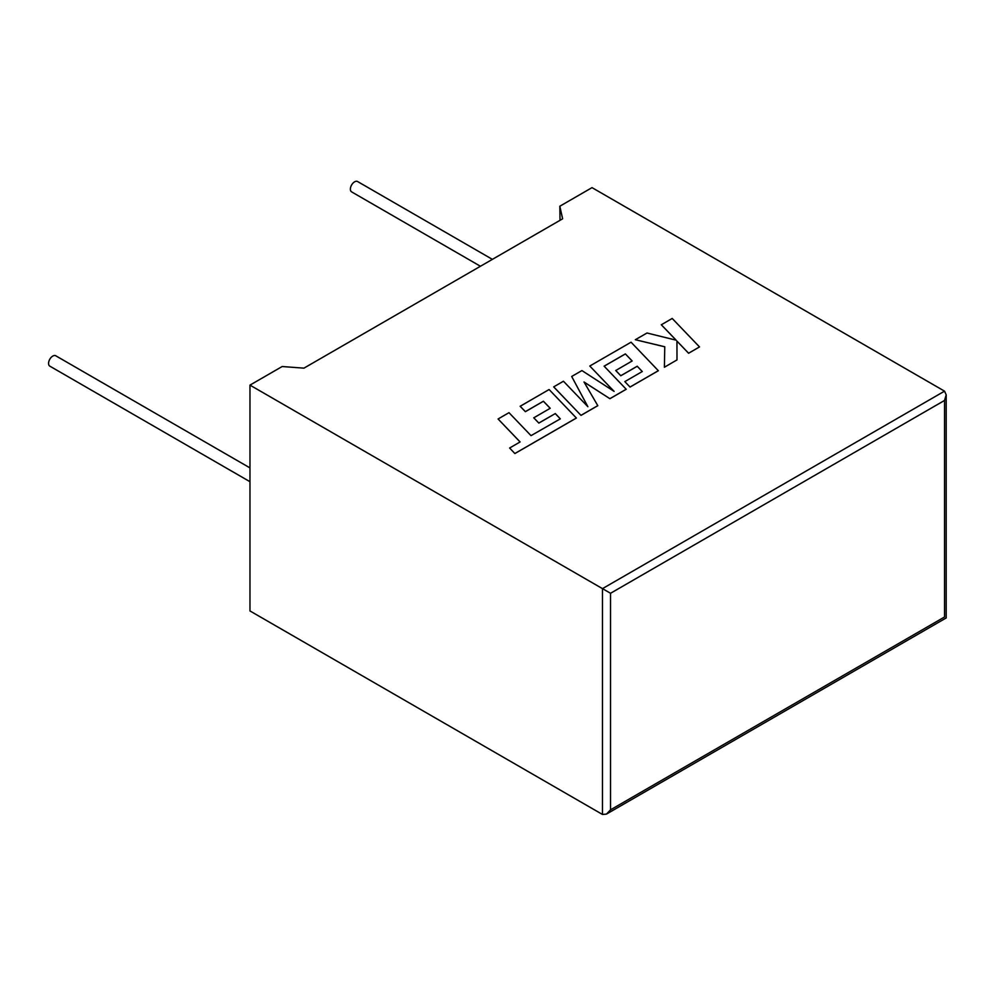 <?xml version="1.0" encoding="UTF-8"?>
<svg xmlns="http://www.w3.org/2000/svg" width="996" height="996" viewBox="0 0 996 996"><rect width="100%" height="100%" fill="white"/><g stroke="black" fill="none" stroke-linecap="round" stroke-linejoin="round"><path stroke-width="1.49" d="M249.971 467.896L55.776 355.784A5.976 3.449 120 0 0 52.788 356.082A5.976 3.449 120 0 0 48.879 361.349A5.976 3.449 120 0 0 49.8 366.13L249.971 481.703M480.433 266.256L351.613 191.879A5.976 3.449 -60 0 1 350.692 187.099A5.976 3.449 -60 0 1 354.601 181.832A5.976 3.449 -60 0 1 357.589 181.533L492.385 259.358M249.971 385.116L602.48 588.636L944.532 391.154L592.022 187.634L559.827 206.222L562.628 218.809L303.954 368.147L282.167 366.528L249.971 385.116L249.971 610.946L602.48 814.467L602.48 588.636L610.536 593.28L610.536 809.823L606.502 814.068L602.48 814.467M560.026 220.303L559.827 206.222M944.532 391.154L946.2 394.839L944.532 400.454L610.536 593.28M610.536 809.823L944.532 616.985C946.698 618.242 946.698 618.242 944.532 616.985L944.532 400.454M661.307 324.733L676.147 340.184L647.002 333L635.336 339.723L664.768 346.757L664.394 367.238L676.994 359.917L676.944 341.08L688.597 353.219L699.503 346.919L672.2 318.446L661.307 324.783L676.097 340.171M699.503 346.919L688.597 353.269L676.944 341.13M635.336 339.723L664.768 346.807M664.394 367.238L676.994 359.917M615.727 370.462L620.782 375.716L637.228 366.229L642.283 371.533L624.828 381.617L630.045 387.07L658.356 370.724L631.066 342.201L589.794 366.03L614.109 391.378L581.913 370.574L571.692 376.476L587.877 406.704L563.45 381.231L553.714 386.859L581.004 415.382L597.812 405.683L584.017 381.991L609.913 398.699L626.223 389.274L604.124 366.167L625.364 353.904L632.136 360.988L615.727 370.512L620.782 375.766L637.228 366.279L642.258 371.558M581.004 415.332L597.812 405.633M584.054 382.066L609.913 398.699M609.913 398.649L626.223 389.224M604.149 366.204L625.364 353.954M625.364 353.904L632.174 360.975M624.828 381.617L630.045 387.07M658.356 370.686L630.045 387.021M589.794 366.03L613.984 391.291M571.692 376.476L587.814 406.642M553.714 386.909L581.004 415.382M520.149 406.231L525.378 411.634L543.405 401.226L550.215 408.285L533.769 417.822L538.836 423.088L555.27 413.589L560.3 418.868L531.017 435.65L508.993 412.68L498.075 418.98L520.074 441.975L509.616 448.013L514.882 453.554L576.398 418.046L549.095 389.523L520.149 406.281L525.378 411.684L543.405 401.264L550.178 408.31M498.075 418.98L520.111 441.95M509.616 448.013L514.882 453.554M514.882 453.516L576.398 417.996M533.769 417.785L538.836 423.088M538.836 423.039L555.27 413.589M555.27 413.539L560.325 418.855M946.2 394.839L946.2 617.943L606.502 814.068"/></g></svg>
